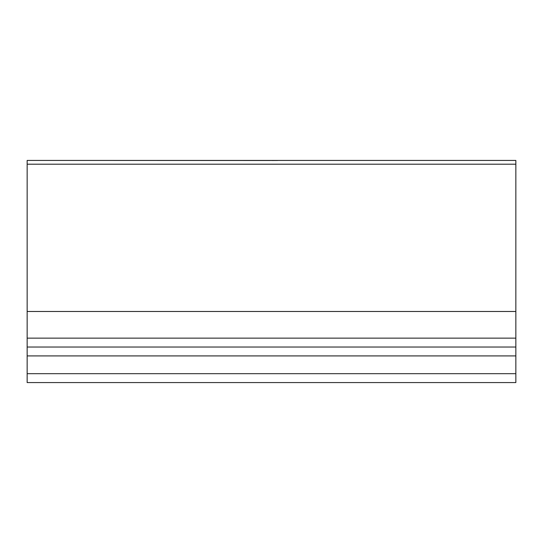 <?xml version="1.0" encoding="UTF-8"?>
<svg xmlns="http://www.w3.org/2000/svg" width="543" height="543" viewBox="0 0 543 543"><rect width="100%" height="100%" fill="white"/><g stroke="black" fill="none" stroke-linecap="round" stroke-linejoin="round"><path stroke-width="0.81" d="M277.588 160.49L271.507 160.511M27.15 347.025L515.85 347.025L515.85 382.571L27.15 382.571L515.85 382.571L515.85 373.686L27.15 373.686L27.15 382.571L27.15 355.909L515.85 355.909L515.85 373.686L27.15 373.686L27.15 338.14L27.15 347.025L515.85 347.025L515.85 311.485L515.85 338.14L27.15 338.14L27.15 311.485L515.85 311.485L515.85 160.429L27.15 160.429L27.15 164.196L515.85 164.196L515.85 311.485L27.15 311.485L27.15 160.429L270.55 160.511M27.15 352.509L27.15 355.909L515.85 355.909L515.85 352.509M515.85 347.025L515.85 338.14L27.15 338.14L27.15 164.196L515.85 164.196L515.85 160.429L288.347 160.429"/></g></svg>
